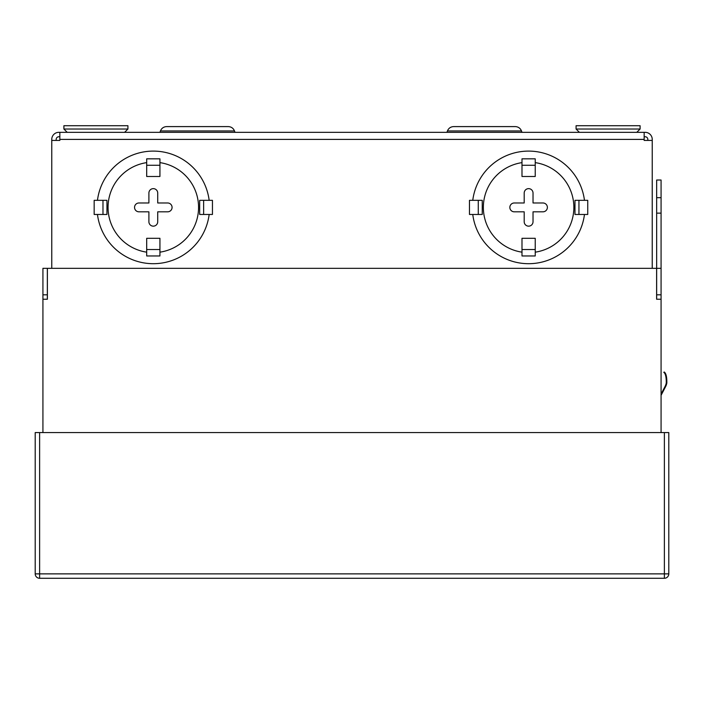 <?xml version="1.0" encoding="UTF-8"?>
<svg xmlns="http://www.w3.org/2000/svg" width="704" height="704" viewBox="0 0 704 704"><rect width="100%" height="100%" fill="white"/><g stroke="black" fill="none" stroke-linecap="round" stroke-linejoin="round"><path stroke-width="1.06" d="M51.762 268.33L51.762 139.401A7.066 7.066 0 0 1 58.819 132.334L645.181 132.334A7.066 7.066 0 0 1 652.238 139.401L652.238 268.33M521.99 132.334L521.488 130.953L447.436 130.953L446.926 132.334L521.998 132.334M447.436 130.953C448.598 128.198 450.666 126.746 453.658 126.597L515.266 126.597C518.25 126.746 520.326 128.198 521.488 130.953M228.272 126.597C231.255 126.746 233.332 128.198 234.494 130.953L234.995 132.334L159.931 132.334L160.433 130.953C161.594 128.198 163.671 126.746 166.663 126.597L228.272 126.597C231.255 126.746 233.332 128.198 234.494 130.953L160.433 130.953C161.594 128.198 163.671 126.746 166.663 126.597M647.83 140.422L647.83 139.401A2.649 2.649 0 0 0 645.181 136.752L644.16 136.752M56.17 140.422L56.17 139.401A2.649 2.649 0 0 1 58.819 136.752L59.84 136.752M153.314 226.16A4.418 4.418 0 0 1 148.896 221.751A4.418 4.418 0 0 0 153.314 226.16A4.418 4.418 0 0 0 157.722 221.751A4.418 4.418 0 0 1 153.314 226.16M138.961 202.981A4.418 4.418 0 0 0 134.543 207.398A4.418 4.418 0 0 0 138.961 211.816A4.418 4.418 0 0 1 134.543 207.398A4.418 4.418 0 0 1 138.961 202.981L148.896 202.981L148.896 193.046A4.418 4.418 0 0 1 153.314 188.637A4.418 4.418 0 0 1 157.722 193.046A4.418 4.418 0 0 0 153.314 188.637A4.418 4.418 0 0 0 148.896 193.046M167.658 202.981A4.418 4.418 0 0 1 172.075 207.398A4.418 4.418 0 0 1 167.658 211.816A4.418 4.418 0 0 0 172.075 207.398A4.418 4.418 0 0 0 167.658 202.981L157.722 202.981L157.722 193.046M514.263 202.981A4.418 4.418 0 0 0 509.846 207.398A4.418 4.418 0 0 0 514.263 211.816A4.418 4.418 0 0 1 509.846 207.398A4.418 4.418 0 0 1 514.263 202.981L524.198 202.981L524.198 193.046A4.418 4.418 0 0 1 528.616 188.637A4.418 4.418 0 0 1 533.025 193.046A4.418 4.418 0 0 0 528.616 188.637A4.418 4.418 0 0 0 524.198 193.046M542.96 202.981A4.418 4.418 0 0 1 547.378 207.398A4.418 4.418 0 0 1 542.96 211.816A4.418 4.418 0 0 0 547.378 207.398A4.418 4.418 0 0 0 542.96 202.981L533.025 202.981L533.025 193.046M533.025 221.751A4.418 4.418 0 0 1 528.616 226.16A4.418 4.418 0 0 1 524.198 221.751A4.418 4.418 0 0 0 528.616 226.16A4.418 4.418 0 0 0 533.025 221.751L533.025 211.816L542.96 211.816M51.762 140.422L59.84 140.422L59.84 132.334M97.46 214.465A56.294 56.294 0 0 0 209.158 214.465L199.672 214.465L199.672 200.332L209.158 200.332A56.294 56.294 0 0 0 97.46 200.332L106.946 200.332L106.946 214.465L94.169 214.465L94.169 200.332L97.46 200.332M472.762 214.465A56.294 56.294 0 0 0 584.461 214.465L574.974 214.465L574.974 200.332L584.461 200.332A56.294 56.294 0 0 0 472.762 200.332L482.249 200.332L482.249 214.465L469.471 214.465L469.471 200.332L472.762 200.332M159.931 162.624L159.931 158.831L146.687 158.831L146.687 176.493L159.931 176.493L159.931 162.624A45.258 45.258 0 0 1 159.931 252.164L159.931 238.304L146.687 238.304L146.687 252.164A45.258 45.258 0 0 1 146.687 162.624M148.896 221.751L148.896 211.816L138.961 211.816M167.658 211.816L157.722 211.816L157.722 221.751M146.687 252.164L146.687 255.966L159.931 255.966L159.931 252.164M521.99 252.164L521.99 255.966L535.234 255.966L535.234 238.304L521.99 238.304L521.99 252.164A45.258 45.258 0 0 1 521.99 162.624L521.99 176.493L535.234 176.493L535.234 162.624A45.258 45.258 0 0 1 535.234 252.164M524.198 221.751L524.198 211.816L514.263 211.816M535.234 162.624L535.234 158.831L521.99 158.831L521.99 162.624M209.158 214.465L212.45 214.465L212.45 200.332L209.158 200.332M584.461 214.465L587.752 214.465L587.752 200.332L584.461 200.332M652.238 140.422L644.16 140.422L644.16 132.334M47.344 268.33L47.344 294.818L42.926 294.818L42.926 268.33L47.344 268.33M47.344 299.235L47.344 294.818M656.656 268.33L661.074 268.33L661.074 294.818L656.656 294.818L656.656 213.136L661.074 213.136L661.074 268.33M661.074 197.683L656.656 197.683L656.656 180.022L661.074 180.022L661.074 213.136M42.926 432.582L42.926 299.235L47.388 299.235L47.388 268.33L656.612 268.33L656.612 299.235L661.074 299.235L661.074 294.818M656.656 197.683L656.656 213.136M656.656 299.235L656.656 294.818M661.074 299.235L661.074 432.582M42.926 299.235L42.926 294.818M664.382 432.582L668.8 432.582L668.8 573.874A4.418 4.418 0 0 1 664.382 578.283L39.618 578.283A4.418 4.418 0 0 1 35.2 573.874L35.2 432.582L39.618 432.582L39.618 573.874L664.382 573.874L664.382 432.582L39.618 432.582M63.897 125.717L127.926 125.717L127.926 129.026L63.897 129.026L63.897 125.717M576.074 125.717L640.103 125.717L640.103 129.026L576.074 129.026L576.074 125.717M666.838 383.029C666.926 376.966 666.063 373.296 664.242 372.002L663.793 372.346C665.5 373.507 666.327 377.027 666.274 382.914A13.244 13.244 0 0 1 665.016 386.531A13.244 13.244 0 0 0 666.274 382.914L666.838 383.029A13.816 13.816 0 0 1 665.518 386.795L661.074 395.314M661.074 394.073L665.016 386.531M663.793 372.346L664.242 372.002M102.978 200.332L102.978 214.465M203.641 200.332L203.641 214.465M199.672 200.332L199.672 214.465M159.931 165.264L146.687 165.264M159.931 249.533L146.687 249.533M478.28 200.332L478.28 214.465M578.943 200.332L578.943 214.465M574.974 200.332L574.974 214.465M535.234 249.533L521.99 249.533M535.234 165.264L521.99 165.264M59.84 139.401L644.16 139.401M39.618 578.283L39.618 573.874L35.2 573.874M668.8 573.874L664.382 573.874L664.382 578.283M67.214 132.334L63.897 129.026M124.608 132.334L127.926 129.026M579.392 132.334L576.074 129.026M636.786 132.334L640.103 129.026"/></g></svg>
